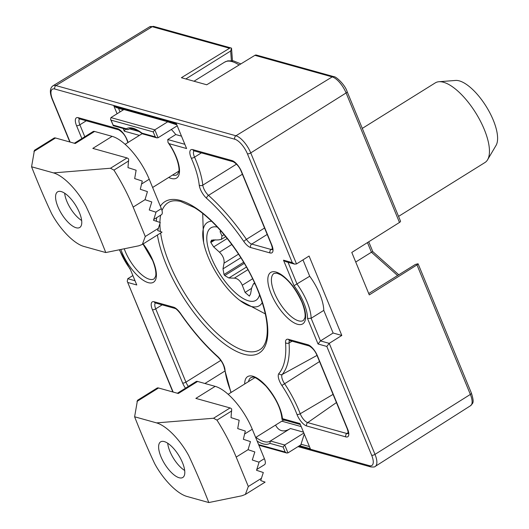 <?xml version="1.0" encoding="UTF-8"?>
<svg xmlns="http://www.w3.org/2000/svg" width="529" height="529" viewBox="0 0 529 529"><rect width="100%" height="100%" fill="white"/><g stroke="black" fill="none" stroke-linecap="round" stroke-linejoin="round"><path stroke-width="0.79" d="M53.892 138.188A8.53 3.346 58.1 0 1 54.018 138.102A8.53 3.346 58.1 0 1 55.499 137.99L75.257 143.498L94.572 131.457L112.128 136.35A42.664 16.736 58.1 0 1 149.231 179.238L161.352 208.651A8.53 3.346 58.1 0 1 161.477 214.668L153.747 219.489M112.128 136.35L92.813 148.398L127.026 157.94A4.265 1.673 58.1 0 1 128.646 159.044L127.978 167.62L136.125 170.239L134.67 178.59L142.275 181.063L140.311 189.276L147.432 191.61L145.006 199.697L133.149 207.09L145.277 236.503L142.334 244.431L138.856 245.787L105.774 252.551L83.827 246.428C73.465 243.472 59.704 228.713 51.604 213.597C44.853 199.221 38.174 183.609 31.568 166.774L34.431 150.315L54.018 138.102M145.006 199.697L151.79 201.939L149.251 209.993L156.035 212.235L153.496 220.289L160.274 222.524L157.649 230.558L162.046 232.132A8.53 3.346 58.1 0 1 161.914 232.218L142.334 244.431M31.568 166.774L53.522 172.897L110.508 168.235L113.933 170.126C121.637 182.34 128.044 194.665 133.149 207.09M53.522 172.897C63.883 175.853 77.637 190.612 85.738 205.728C92.489 220.11 99.168 235.716 105.774 252.551M57.879 206.654A20.981 8.233 58.1 0 1 57.575 191.862A20.981 8.233 58.1 0 1 75.654 205.305A20.981 8.233 58.1 0 1 79.773 227.463A20.981 8.233 58.1 0 1 57.879 206.654M74.351 143.247L93.084 131.569A8.53 3.346 58.1 0 1 94.572 131.457M156.934 388.193A8.53 3.346 58.1 0 1 157.06 388.101A8.53 3.346 58.1 0 1 158.541 387.988L178.299 393.497L197.615 381.455L215.171 386.355A42.664 16.736 58.1 0 1 252.273 429.237L264.394 458.65A8.53 3.346 58.1 0 1 264.52 464.667L256.79 469.488M215.171 386.355L195.856 398.397L230.069 407.938A4.265 1.673 58.1 0 1 231.689 409.043L231.021 417.619L239.174 420.238L237.713 428.596L245.317 431.062L243.353 439.282L250.475 441.616L248.048 449.696L236.192 457.089L248.319 486.501L245.377 494.43L241.898 495.785L208.816 502.55L186.869 496.427C176.507 493.478 162.747 478.712 154.653 463.602C147.895 449.22 141.217 433.615 134.611 416.779L137.474 400.314L157.06 388.101M248.048 449.696L254.833 451.938L252.293 459.992L259.078 462.234L256.539 470.288L263.316 472.529L260.691 480.557L265.089 482.131A8.53 3.346 58.1 0 1 264.963 482.223L245.377 494.43M134.611 416.779L156.564 422.896L213.551 418.241L216.976 420.132C224.68 432.345 231.087 444.664 236.192 457.089M156.564 422.896C166.926 425.852 180.68 440.611 188.78 455.727C195.532 470.109 202.21 485.715 208.816 502.55M160.922 456.653A20.981 8.233 58.1 0 1 160.618 441.86A20.981 8.233 58.1 0 1 178.696 455.31A20.981 8.233 58.1 0 1 182.816 477.462A20.981 8.233 58.1 0 1 160.922 456.653M177.4 393.245L196.127 381.568A8.53 3.346 58.1 0 1 197.615 381.455M64.664 193.23A20.367 7.988 -121.9 0 0 81.664 220.494M167.706 443.229A20.367 7.988 -121.9 0 0 184.707 470.493M262.265 302.568A49.065 19.249 58.1 0 1 239.862 300.432A49.065 19.249 58.1 0 1 208.175 257.028A49.065 19.249 58.1 0 1 203.592 242.275A49.065 19.249 58.1 0 1 211.54 221.221M259.554 294.792A42.664 16.736 58.1 0 1 219.211 272.918A42.664 16.736 58.1 0 1 217.326 227.067M362.292 128.395L435.294 82.874A46.929 18.416 58.1 0 1 438.925 81.73A46.929 18.416 58.1 0 1 484.273 129.433A46.929 18.416 58.1 0 1 487.586 159.765A46.929 18.416 58.1 0 1 484.961 162.522L398.562 216.394M438.925 81.73L455.529 80.448A39.08 15.334 58.1 0 1 493.286 120.169A39.08 15.334 58.1 0 1 496.043 145.429L487.586 159.765M254.634 283.041L253.49 283.749L251.672 287.888L250.561 293.926L249.377 296.108L245.092 292.411L242.275 285.224C240.358 280.8 237.7 278.446 234.307 278.148L228.898 277.996L224.719 275.543A38.227 14.997 -121.9 0 1 224.005 274.498L223 268.851L224.018 263.191C224.521 259.316 223 255.652 219.469 252.194L213.676 246.917L210.826 242.513A38.227 14.997 -121.9 0 1 210.767 241.66L211.626 240.1L218.589 239.901L221.4 239.346L221.988 235.98L220.104 231.795L220.719 230.294M253.497 283.756L255.031 283.908M213.789 239.769L210.767 241.66M215.184 239.796L210.826 242.513M240.847 257.722L223 268.851M243.644 262.252L224.005 274.498M244.292 263.336L224.719 275.543M123.376 109.84L116.043 107.44L113.887 105.985L117.088 113.755M176.322 124.249L168.229 121.994L176.521 124.732M127.35 129.638L113.351 125.737L110.574 119.349L110.925 117.597L123.879 109.523L167.772 121.769L154.825 129.843L153.218 131.9L155.262 136.852L142.003 133.156L142.731 133.93M168.229 121.994A2.559 2.162 -74.4 0 1 167.772 121.769M113.887 105.985L176.217 123.369L186.598 148.543L169.108 143.67A30.292 11.883 58.1 0 1 179.516 170.966A30.292 11.883 58.1 0 1 168.738 177.44M275.556 425.085C278.763 431.195 283.491 432.477 289.733 428.94M303.659 433.178L284.714 444.988L283.114 447.045L269.856 443.348L270.392 440.994L290.421 428.51L303.203 432.074M304.155 434.382L301.047 444.228A2.559 2.162 -74.4 0 0 300.922 444.81L287.974 452.89L286.672 452.996L285.157 452.004L258.602 444.598M300.908 426.513L281.805 421.183M282.929 418.948C281.825 419.629 281.666 419.537 282.46 418.67L299.943 423.544L310.325 448.724L299.493 445.702M184.555 144.219L167.766 139.537L175.754 134.551A27.733 10.878 -121.9 0 0 171.33 129.473M283.61 420.059A27.733 10.878 -121.9 0 0 285.402 420.343M134.73 280.654L127.773 278.71A2.559 0.926 -22.4 0 0 127.773 278.71L132.68 275.675M368.72 293.529L415.331 264.467L418.036 263.759A2.559 0.926 157.6 0 1 416.978 264.91L369.282 294.898L351.785 252.445L399.481 222.458L346.098 92.952L250.746 152.907L296.511 263.931A2.559 0.926 157.6 0 1 296.491 263.945L309.075 256.036L341.807 335.446L329.243 343.347A2.559 0.926 -22.4 0 0 329.243 343.347L375.001 454.378A17.04 6.685 58.1 0 1 375.273 466.38L470.612 405.67A15.969 6.269 -121.9 0 0 470.36 394.422L375.001 454.378A2.559 0.926 157.6 0 1 371.669 455.264A14.481 5.68 58.1 0 1 369.368 465.665L298.964 446.033M229.553 48.265A2.559 2.162 -74.4 0 1 231.133 48.013L153.813 26.45A2.559 2.162 -74.4 0 0 152.233 26.701A15.969 6.269 -121.9 0 0 149.476 26.9L53.006 85.791A17.04 6.685 58.1 0 1 55.948 85.579L152.233 26.701L229.553 48.265L181.387 77.71L206.733 84.779L254.899 55.333L332.212 76.897L235.927 135.774A17.04 6.685 58.1 0 1 250.746 152.907A2.559 0.926 -22.4 0 1 247.413 153.794L292.266 262.615L294.547 264.11L285.779 261.663L283.498 260.175L292.266 262.615M399.481 222.458A2.559 0.926 -22.4 0 0 400.539 221.307L400.248 220.494M367.463 242.593L371.431 252.227L355.733 262.014M231.133 48.013A2.559 2.162 -74.4 0 1 231.53 48.179L230.664 51.009L185.844 78.953M400.228 220.434L347.13 91.616A2.559 0.926 -22.4 0 1 346.098 92.952A15.969 6.269 -121.9 0 0 332.212 76.897A2.559 2.162 -74.4 0 1 333.792 76.645L256.472 55.082A2.559 2.162 105.6 0 0 254.899 55.333M418.036 263.759L418.274 264.216M397.59 275.53L371.431 252.227L372.786 251.619L368.733 241.793M341.807 335.446L333.111 333.019L320.455 340.914L318.048 343.995L307.534 318.478L311.125 318.279L323.781 310.384A35.84 14.058 58.1 0 0 309.71 276.244L302.965 259.878M333.111 333.019L323.781 310.384M309.71 276.244L294.018 285.693A33.281 13.06 58.1 0 1 307.534 318.478M181.196 136.072L175.754 134.551M139.411 135.384L124.262 131.159L125.459 129.116M167.766 139.537L168.004 142.44L169.108 143.67M371.669 455.264L326.816 346.442L329.223 343.354L320.455 340.914L311.125 318.279A35.84 14.058 58.1 0 0 297.053 284.133L288.054 262.298M127.773 278.71L127.251 281.329L173.148 392.062M119.561 249.734A33.281 13.06 58.1 0 0 130.187 269.016L136.766 284.979L127.998 282.532M296.491 263.945L294.547 264.11M300.049 424.43L281.997 419.365C281.177 408.891 275.807 397.782 265.889 386.038C252.234 373.13 252.379 378.175 250.951 377.574A27.733 10.878 58.1 0 0 248.524 381.601M177.017 125.928L158.078 137.738L156.782 137.851L155.262 136.852M128.838 129.281L127.383 129.651L126.378 128.798L113.12 125.102L111.077 120.149L153.218 131.9M113.133 125.538L113.12 125.102M110.574 119.349L111.077 120.149M55.499 137.99L33.922 151.446M127.026 157.94L110.508 168.235M149.231 179.238L141.6 183.993M161.352 208.651L155.757 212.142M158.462 228.277L145.277 236.503M128.686 160.928L113.933 170.126M158.541 387.988L136.965 401.445M230.069 407.938L213.551 418.241M252.273 429.237L244.643 433.998M264.394 458.65L258.8 462.141M261.505 478.282L248.319 486.501M231.728 410.934L216.976 420.132M239.088 64.994A42.664 16.736 -121.9 0 0 224.587 62.164L194.011 81.228M221.076 231.186L220.104 231.795M224.071 234.678L221.988 235.98M227.192 238.493L213.676 246.917M231.808 244.497L219.469 252.194M238.539 254.138L224.018 263.191M247.903 269.671L234.307 278.148M246.441 267.059L228.898 277.996M252.617 278.77L242.275 285.224M251.599 288.358L245.092 292.411M123.773 109.589L116.043 107.44M309.141 446.489L301.047 444.228M70.106 142.063L52.536 99.439A14.481 5.68 58.1 0 1 54.844 89.037A2.559 2.162 -74.4 0 1 55.948 85.579L235.927 135.774A2.559 2.162 -74.4 0 0 234.816 139.233A14.481 5.68 58.1 0 1 247.413 153.794M130.187 269.016L136.766 284.979M326.816 346.442L318.048 343.995M294.018 285.693L283.498 260.175M234.816 139.233L54.844 89.037M271.794 244.967A11.096 4.351 58.1 0 1 270.028 252.935L250.653 247.532A11.096 4.351 58.1 0 1 243.73 241.363A117.755 46.202 58.1 0 0 206.621 198.322A11.096 4.351 58.1 0 1 199.221 185.057A62.29 24.44 58.1 0 0 191.286 158.158A11.096 4.351 58.1 0 1 192.814 149.628L231.947 160.545A11.096 4.351 58.1 0 1 241.594 171.694L271.794 244.967A2.559 0.926 157.6 0 1 271.423 244.702L241.224 171.422A2.559 0.926 157.6 0 0 241.594 171.694M185.487 388.207A11.096 4.351 58.1 0 1 182.617 383.016L152.412 309.736A11.096 4.351 58.1 0 1 154.177 301.768L173.558 307.177A11.096 4.351 58.1 0 1 180.475 313.34L180.363 313.552C192.239 330.704 204.743 345.199 217.875 357.042C221.532 360.765 223.721 364.646 224.441 368.687L230.968 392.551M231.173 392.419A62.29 24.44 58.1 0 1 224.984 369.652A11.096 4.351 58.1 0 0 217.591 356.381A117.755 46.202 58.1 0 1 180.475 313.34M292.127 341.198L289.039 342.937A2.559 1.885 175.7 0 1 285.554 342.699A10.964 4.298 58.1 0 1 288.49 339.327L307.865 344.736A10.964 4.298 58.1 0 1 317.393 355.752L347.599 429.026A10.964 4.298 58.1 0 1 345.854 436.901A2.559 2.162 -74.4 0 1 346.839 433.516L307.706 422.605A2.559 2.162 105.6 0 0 306.721 425.99L345.854 436.901M306.721 425.99A10.964 4.298 58.1 0 1 296.974 414.425A62.422 24.493 58.1 0 0 281.878 385.476A10.964 4.298 58.1 0 1 278.876 373.56A117.888 46.248 58.1 0 0 285.554 342.699M81.863 138.565L76.54 125.657A11.096 4.351 58.1 0 1 78.305 117.696L117.438 128.607A11.096 4.351 58.1 0 1 127.304 140.311A62.29 24.44 58.1 0 0 128.13 142.42M160.353 206.224A89.183 34.993 58.1 0 1 205.9 215.693A89.183 34.993 58.1 0 1 257.987 290.15A89.183 34.993 58.1 0 1 233.798 350A89.183 34.993 58.1 0 1 157.404 235.035M156.386 221.241A89.183 34.993 58.1 0 1 156.65 217.677M143.154 243.922A30.292 11.883 58.1 0 1 153.06 260.89A30.292 11.883 58.1 0 1 147.399 282.38A30.292 11.883 58.1 0 1 120.85 249.47M302.31 302.515A30.292 11.883 58.1 0 1 288.252 318.597A30.292 11.883 58.1 0 1 269.618 273.387A30.292 11.883 58.1 0 1 302.31 302.515M244.689 383.994A30.292 11.883 58.1 0 1 262.609 382.381A30.292 11.883 58.1 0 1 282.46 418.67M299.943 423.544L310.325 448.724M176.217 123.369L186.598 148.543M123.151 128.468L124.262 131.159M168.004 142.44C179.351 158.607 179.708 171.277 178.676 172.223L177.255 174.643A27.733 10.878 58.1 0 1 172.573 175.046M416.978 264.91L470.36 394.422A2.559 0.926 157.6 0 0 471.392 393.087C474.903 404.13 472.304 403.098 470.612 405.67M142.969 244.034L152.696 260.618C156.71 270.901 155.943 275.344 155.566 276.436L154.151 278.829A27.733 10.878 58.1 0 1 124.236 248.775M303.401 320.455A27.733 10.878 58.1 0 1 279.491 302.681A27.733 10.878 58.1 0 1 274.055 273.387L276.892 273.182L280.74 274.842C288.662 279.775 295.731 288.913 301.94 302.244C305.96 312.527 305.187 316.97 304.816 318.061L303.401 320.455M319.536 361.565L281.878 385.476M333.065 394.383L300.227 413.738A64.974 25.491 -121.9 0 0 284.523 383.604A8.404 3.3 -121.9 0 1 282.215 374.466A120.44 47.253 -121.9 0 0 289.039 342.937A8.404 3.3 -121.9 0 1 289.727 340.531M336.431 402.556L307.706 422.605A8.404 3.3 -121.9 0 1 300.227 413.738A2.559 1.051 159.1 0 1 296.974 414.425M348.241 432.543L346.839 433.516A8.404 3.3 -121.9 0 0 348.194 433.469M316.997 355.415L282.215 374.466A2.559 2.334 -139.7 0 1 278.876 373.56M224.759 371.127L204.921 383.499M188.35 386.421A8.53 3.346 58.1 0 1 185.93 382.136L155.724 308.857A8.53 3.346 58.1 0 1 155.427 302.972M220.798 360.394L185.93 382.136A2.559 0.926 157.6 0 1 182.617 383.016M162.158 304.849L155.724 308.857A2.559 0.926 157.6 0 1 152.412 309.736M242.381 174.233L208.499 195.36A120.314 47.207 58.1 0 1 246.415 239.333L243.73 241.363M264.553 228.025L246.415 239.333A8.53 3.346 58.1 0 0 251.738 244.081A2.559 2.162 105.6 0 0 250.653 247.532M267.198 234.44L251.738 244.081L271.119 249.483L272.455 248.65M272.409 249.47A8.53 3.346 58.1 0 1 271.119 249.483A2.559 2.162 -74.4 0 0 270.028 252.935M201.397 152.874L194.546 157.146A8.53 3.346 58.1 0 1 194.064 150.831M191.286 158.158A2.559 0.8 156.1 0 0 194.546 157.146A64.849 25.445 58.1 0 1 202.805 185.15A2.559 1.818 173.7 0 1 199.221 185.057M236.509 164.142L202.805 185.15A8.53 3.346 58.1 0 0 208.499 195.36A2.559 1.402 131.9 0 0 206.621 198.322M86.287 120.771L79.859 124.784A8.53 3.346 58.1 0 1 79.555 118.899M84.785 136.74L79.859 124.784A2.559 0.926 157.6 0 1 76.54 125.657M160.631 233.018A86.624 33.988 -121.9 0 0 169.505 263.7A86.624 33.988 -121.9 0 0 260.116 349.504C263.065 347.679 265.161 344.22 266.404 339.122C268.924 327.239 265.994 310.827 257.616 289.879C244.272 256.724 216.659 220.943 194.335 207.553L180.693 201.45C175.496 200.279 171.409 200.623 168.447 202.488A86.624 33.988 -121.9 0 0 162 210.568M160.671 215.171A86.624 33.988 -121.9 0 0 159.923 222.411M159.917 223.674A86.624 33.988 -121.9 0 0 160.432 231.51M230.664 51.009L231.378 60.584M139.365 131.615L129.691 128.917M118.489 108.22L120.017 111.93M298.019 446.621L370.677 466.889A2.559 2.162 -74.4 0 1 369.368 465.665M52.536 99.439A2.559 0.926 157.6 0 1 52.166 99.174L69.815 141.984M192.814 149.628A2.559 2.162 105.6 0 0 194.123 150.851L194.236 150.699M231.947 160.545A2.559 2.162 105.6 0 0 233.256 161.762L194.123 150.851M180.363 313.552C175.397 307.25 174.821 308.731 174.868 308.394A2.559 2.162 -74.4 0 1 173.558 307.177M217.591 356.381A2.559 1.402 131.9 0 0 217.875 357.042M174.868 308.394L155.486 302.991A2.559 2.162 -74.4 0 1 154.177 301.768M224.984 369.652A2.559 1.818 173.7 0 1 224.441 368.687M288.49 339.327A2.559 2.162 105.6 0 0 289.799 340.55L309.174 345.953C312.672 347.983 315.284 351.157 317.03 355.481L347.229 428.761C348.274 432.2 348.578 433.806 348.161 433.575L348.36 433.37M307.865 344.736A2.559 2.162 105.6 0 0 309.174 345.953M317.393 355.752A2.559 0.926 157.6 0 1 317.03 355.481M347.599 429.026A2.559 0.926 157.6 0 1 347.229 428.761M127.925 142.546L126.914 139.973A2.559 1.051 -20.9 0 0 127.304 140.311M126.914 139.973C125.446 135.702 122.721 132.316 118.747 129.83A2.559 2.162 -74.4 0 1 117.438 128.607M118.747 129.83L79.621 118.913A2.559 2.162 -74.4 0 1 78.305 117.696M287.974 452.89L284.714 444.988L270.392 440.994A36.375 14.27 58.1 0 1 270.22 441.113A36.375 14.27 58.1 0 1 255.91 437.331M283.114 447.045L285.157 452.004M269.856 443.348A38.081 14.944 58.1 0 1 257.14 441.047M110.925 117.597L154.825 129.843L158.078 137.738M128.501 129.493A36.375 14.27 58.1 0 1 128.679 129.374C130.987 127.502 135.55 128.95 142.361 133.731M126.378 128.798A38.081 14.944 58.1 0 1 142.003 133.156M240.867 63.91L233.474 60.875L227.761 60.855L224.587 62.164M142.228 133.632L125.102 144.311M178.868 171.118L152.63 187.484M254.819 377.673L228.144 394.31M283.848 419.914L255.672 437.483M203.592 242.275L202.706 213.485M239.855 300.432L265.32 313.902M225.718 236.661L221.4 239.353M418.294 264.269L471.392 393.087M398.787 274.782L372.773 251.606M347.13 91.616C345.166 84.898 335.935 76.255 333.792 76.645M232.462 60.703L231.53 48.185M153.813 26.45L149.476 26.9M370.677 466.889C373.514 467.167 375.048 467.001 375.273 466.38M127.251 281.329L172.857 391.982M129.942 269.036L119.309 249.781M53.006 85.791C49.819 87.999 49.541 92.463 52.166 99.174M233.256 161.762C236.82 163.838 239.478 167.058 241.224 171.422M271.423 244.702C272.481 248.187 272.799 249.82 272.369 249.602L272.6 249.371M156.782 137.851L142.777 133.943M286.672 452.996L258.866 445.239"/></g></svg>
